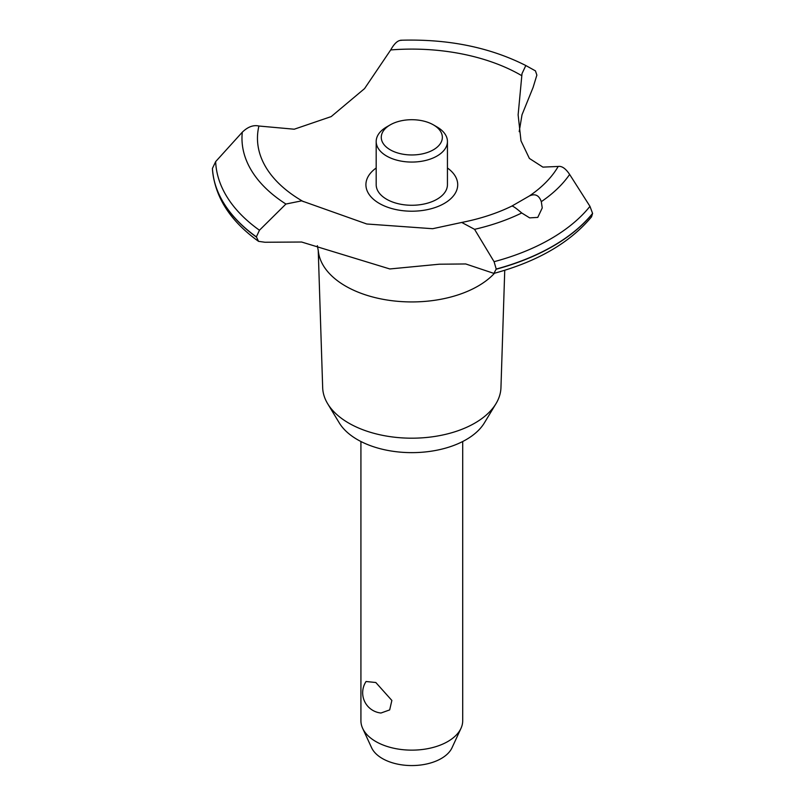 <?xml version="1.0" encoding="UTF-8"?>
<svg xmlns="http://www.w3.org/2000/svg" width="805" height="805" viewBox="0 0 805 805"><rect width="100%" height="100%" fill="white"/><g stroke="black" fill="none" stroke-linecap="round" stroke-linejoin="round"><path stroke-width="1.21" d="M504.745 270.269L500.952 387.678A89.154 51.47 180 0 1 495.981 403.687A89.154 51.47 180 0 1 348.776 423.118A89.154 51.47 180 0 1 327.645 403.687A89.154 51.47 180 0 1 322.674 387.678L318.227 250.124M495.981 403.687L484.369 422.897A76.847 44.366 180 0 1 357.47 439.641A76.847 44.366 180 0 1 339.267 422.897L327.645 403.687M494.512 273.237A93.642 54.066 180 0 1 478.029 286.097A93.642 54.066 180 0 1 345.597 286.097A93.642 54.066 180 0 1 318.337 251.029L317.361 245.676M592.581 213.406A199.499 115.175 180 0 1 552.884 246.119A199.499 115.175 180 0 1 496.222 269.041L493.908 273.398C537.398 261.615 569.94 242.768 591.544 216.837L592.581 213.406L589.964 206.342L569.638 174.444C565.663 168.517 561.85 165.85 558.207 166.454L542.892 167.118L529.388 158.434L520.986 140.835L518.128 114.833L522.012 73.617L525.816 65.527L535.456 70.88L536.865 75.096L533.081 87.473L522.012 114.783L519.195 131.658M401.393 40.341C397.962 40.159 394.4 43.359 390.697 49.94L364.554 88.61L331.207 116.584L294.238 129.213L258.918 126.023C253.394 124.765 247.86 126.828 242.285 132.201M493.908 273.398L465.733 263.959L439.319 264.211L389.831 268.961L301.623 242.023L264.986 242.255L258.546 241.349L256.372 236.871L259.452 230.23L285.916 204.037L301.623 200.858L366.768 223.991L432.637 228.711L461.728 222.452L474.568 229.334L494.079 261.695L496.222 269.041M592.581 213.577A199.499 115.175 180 0 1 552.884 246.29A199.499 115.175 180 0 1 496.222 269.212M537.77 217.41L529.64 217.873L521.721 212.973C516.327 208.344 513.047 206.03 511.889 206.06L529.328 195.997C535.063 193.331 539.058 195.223 541.312 201.673L542.238 207.942L537.77 217.41M360.922 441.512L360.922 720.757A50.896 29.383 0 0 0 362.632 728.314A50.896 29.383 0 0 0 375.824 741.536A50.896 29.383 0 0 0 425.02 749.133A50.896 29.383 0 0 0 460.993 728.314A50.896 29.383 0 0 0 462.704 720.757L462.704 441.512M366.064 681.503L375.824 682.519L391.864 700.451L389.67 709.909L380.976 713.019A20.356 20.356 0 0 1 366.064 681.503M460.993 728.314L452.048 747.714A41.629 24.039 180 0 1 422.615 764.74A41.629 24.039 180 0 1 382.375 758.531A41.629 24.039 180 0 1 371.588 747.714L362.632 728.314M433.402 124.866A30.54 17.63 0 0 0 390.224 124.866A30.54 17.63 0 0 0 390.224 149.8A30.54 17.63 0 0 0 433.402 149.8A30.54 17.63 0 0 0 433.402 124.866L437.004 126.949L433.402 124.866M437.004 126.949L437.004 126.949A35.621 20.568 180 0 1 447.439 141.489A35.621 20.568 180 0 1 425.453 160.497A35.621 20.568 180 0 1 386.621 156.039A35.621 20.568 180 0 1 376.187 141.489A35.621 20.568 180 0 1 386.621 126.949L390.224 124.866M447.439 141.489L447.439 184.707A35.621 20.568 180 0 1 425.453 203.705A35.621 20.568 180 0 1 386.621 199.248A35.621 20.568 180 0 1 376.187 184.707L376.187 141.489M461.728 222.452C480.394 218.769 497.118 213.295 511.91 206.05L511.889 206.06M303.384 201.642A154.349 89.114 180 0 1 302.67 201.23A154.349 89.114 180 0 1 258.918 126.023M390.697 49.94A154.349 89.114 180 0 1 520.956 75.207A154.349 89.114 180 0 1 521.66 75.62M558.207 166.454A154.349 89.114 180 0 1 529.328 195.997M447.439 168.004A45.895 26.495 180 0 1 444.269 203.444A45.895 26.495 180 0 1 381.077 204.39A45.895 26.495 180 0 1 376.187 168.004M256.372 237.042A199.499 115.175 180 0 1 212.419 168.597L212.46 169.161M256.372 236.871A199.499 115.175 180 0 1 212.419 168.436L212.419 168.597M285.916 204.037A169.845 98.059 180 0 1 242.295 132.191L215.649 161.624L212.419 168.436M521.721 212.973A169.845 98.059 180 0 1 474.568 229.334M589.964 206.342A196.219 113.284 180 0 1 550.57 238.954A196.219 113.284 180 0 1 494.079 261.695M569.638 174.444A169.845 98.059 180 0 1 541.302 201.663M259.452 230.23A196.219 113.284 180 0 1 215.649 161.624M258.546 241.349C230.059 220.922 214.683 196.762 212.429 168.859M525.816 65.527C489.631 47.223 447.882 38.801 400.568 40.25"/></g></svg>

